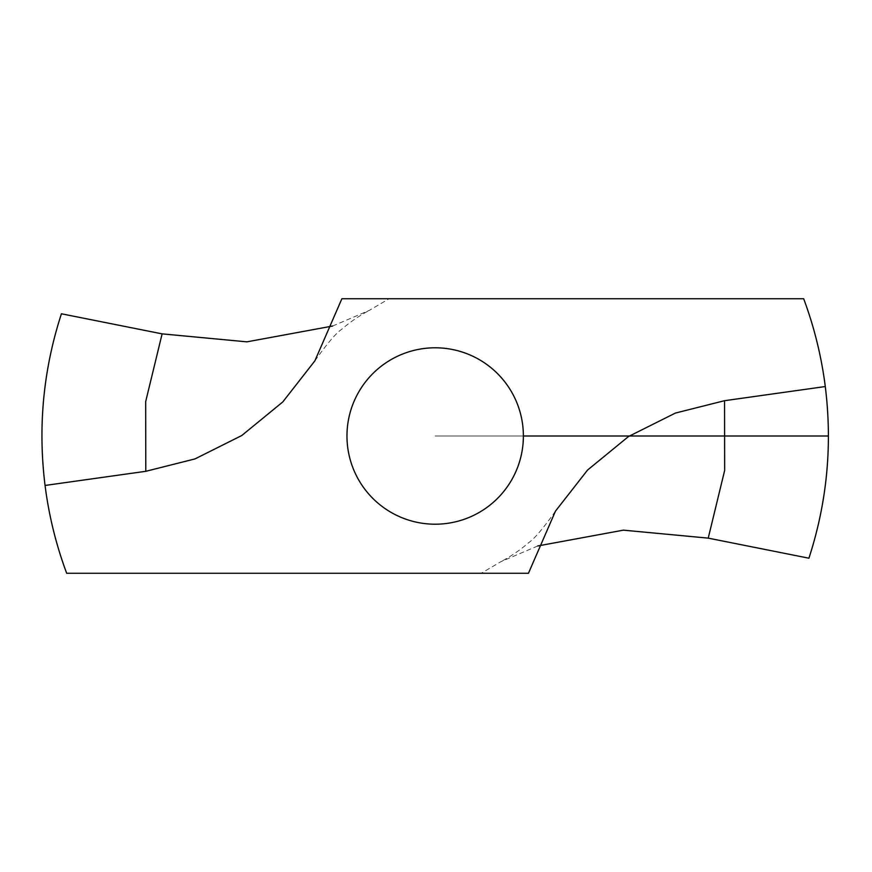 <?xml version="1.0" encoding="UTF-8"?>
<svg xmlns="http://www.w3.org/2000/svg" width="872" height="872" viewBox="0 0 872 872"><rect width="100%" height="100%" fill="white"/><g stroke="black" fill="none" stroke-linecap="round" stroke-linejoin="round"><path stroke-width="0.65" stroke-dasharray="4.36 3.27" d="M61.422 313.789A393.228 393.228 0 0 0 66.675 573.264L528.454 573.264M332.603 326.041L369.379 310.356L389.108 298.736L341.889 298.736M808.922 558.211A393.228 393.228 0 0 0 803.668 298.736L389.108 298.736M537.741 545.959L500.953 561.644L481.235 573.264M435.172 347.797A88.203 88.203 0 0 0 358.784 480.101A88.203 88.203 0 0 0 511.559 480.101A88.203 88.203 0 0 0 435.172 347.797M828.4 436L435.172 436L828.4 436M314.857 360.888C327.185 343.503 336.178 332.93 341.857 329.169C349.759 322.269 358.926 315.991 369.379 310.334M555.486 511.112C543.158 528.497 534.165 539.07 528.487 542.831C520.584 549.731 511.417 556.009 500.964 561.666"/><path stroke-width="1.31" d="M45.061 485.453A393.228 393.228 0 0 0 66.675 573.264L528.454 573.264L555.486 511.112L587.586 470.03L628.538 436.501L675.408 413.066L724.556 400.695L825.283 386.547A393.228 393.228 0 0 0 803.668 298.736L341.889 298.736L314.857 360.888L282.757 401.97L241.806 435.499L194.936 458.934L145.788 471.305L45.061 485.453C37.801 426.942 43.251 369.717 61.422 313.789L162.116 333.867L246.929 341.846L332.603 326.041M825.283 386.547C832.542 445.058 827.092 502.283 808.922 558.211L708.228 538.133L623.415 530.154L537.741 545.959M435.172 347.797A88.203 88.203 0 0 0 358.784 480.101A88.203 88.203 0 0 0 511.559 480.101A88.203 88.203 0 0 0 435.172 347.797M523.374 436L828.4 436M145.788 471.305L145.679 401.6L162.116 333.867M724.556 400.695L724.665 470.4L708.228 538.133"/></g></svg>
